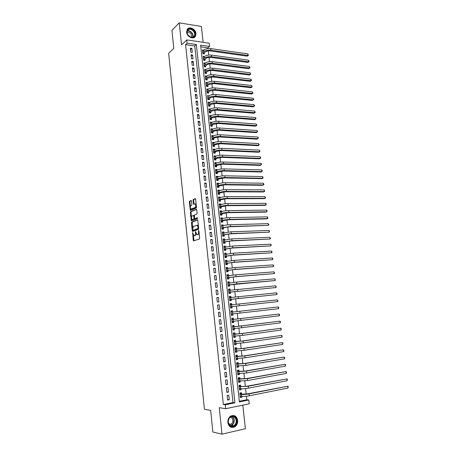 <?xml version="1.0" encoding="UTF-8"?>
<svg xmlns="http://www.w3.org/2000/svg" width="457" height="457" viewBox="0 0 457 457"><rect width="100%" height="100%" fill="white"/><g stroke="black" fill="none" stroke-linecap="round" stroke-linejoin="round"><path stroke-width="0.69" d="M192.665 232.55L193.225 240.313L193.614 240.89L199.412 239.005L199.669 238.206L198.909 230.859L198.629 230.454L198.549 231.967C198.624 233.327 198.349 234.184 197.732 234.527L196.756 234.612L195.727 231.528L195.539 233.007C195.613 234.361 195.35 235.206 194.745 235.549L193.785 235.629L192.665 232.55M186.627 32.184C186.919 36.84 193.545 39.93 195.436 36.343L195.967 33.641C195.687 29.002 189.038 25.878 187.136 29.539L186.627 32.184M227.826 422.542C228.837 426.827 231.133 428.278 234.704 426.895C236.852 425.438 237.84 423.256 237.669 420.354C236.635 416.036 234.31 414.608 230.694 416.076C228.626 417.538 227.666 419.692 227.826 422.542M191.517 201.023L191.14 200.492L189.564 201.2L189.324 202.005L190.352 210.42L196.213 208.044L196.464 207.227L195.63 199.189L195.242 198.652L193.294 199.526L193.048 200.343L193.619 204.273L195.196 203.925C196.019 205.227 195.996 206.421 195.122 207.507L190.946 209.043C190.135 207.764 190.152 206.581 191.003 205.501L191.62 205.233L191.866 204.422L191.517 201.023M187.142 43.181L186.799 39.896L209.237 43.226L209.597 46.437L200.612 45.134L239.382 401.92L248.797 399.995L249.219 403.811L225.661 408.707L225.25 404.805L234.927 402.828L196.361 44.518L187.142 43.181L185.576 44.643L223.347 404.519L225.25 404.805M225.661 408.707L219.257 407.678L222.011 434.15L212.871 432.025L210.66 410.352L204.428 409.278L168.65 53.303L173.774 48.396L171.935 30.328L179.258 22.85L181.549 44.86L186.799 39.896M191.694 222.085L191.449 222.879L192.26 230.848L192.648 231.413L198.418 229.368L198.669 228.563L197.83 220.44L197.435 219.88L191.694 222.085L192.311 222.068L192.568 227.74M191.192 220.348L190.386 212.414L190.626 211.614L196.333 209.237L196.727 209.786L197.087 213.242L196.83 214.059L194.488 214.996L194.471 218.08L194.865 218.635L197.424 217.698L197.407 218.64L191.574 220.902L191.192 220.348L191.809 220.337L191.677 219.046M203.125 42.318L201.388 26.46L179.258 22.85M222.011 434.15L245.392 428.723L242.81 405.142M203.696 50.093L202.468 49.922L202.891 53.795L204.388 54L204.268 52.869M203.508 59.456L204.645 59.604L206.096 58.387C207.278 57.576 208.82 57.251 210.74 57.411L247.883 62.415L248.774 61.758L248.585 60.187L211.391 55.091C208.506 54.846 206.187 55.337 204.422 56.565L203.176 56.382L203.599 60.267L205.096 60.467L204.97 59.33M205.176 63.032L203.879 62.866L204.308 66.762L205.804 66.951L205.679 65.814M205.924 69.533L204.593 69.367L205.016 73.28L206.518 73.457L206.393 72.315M206.684 76.051L205.302 75.891L205.73 79.815L207.232 79.986L207.107 78.838M207.444 82.591L206.016 82.437L206.444 86.373L207.946 86.533L207.821 85.385M208.209 89.155L206.73 89.001L207.164 92.954L208.666 93.102L208.541 91.948M208.958 95.759L208.723 95.913C210.523 94.833 212.871 94.376 215.773 94.536L253.155 98.249L253.744 99.615L252.441 100.426L253.349 99.849L215.961 96.199C213.053 96.039 210.706 96.496 208.9 97.57L207.752 98.398M208.952 95.736L207.449 95.587L207.884 99.552L209.386 99.695L209.26 98.541M209.683 102.391L208.289 103.311M209.677 102.334L208.169 102.197L208.603 106.173L210.111 106.304L209.986 105.144M210.409 109.052L209.009 109.909M210.403 108.955L208.895 108.829L209.329 112.816L210.837 112.942L210.711 111.776M211.14 115.73L209.729 116.529M211.128 115.598L209.62 115.478L210.054 119.483L211.562 119.597L211.437 118.432M211.877 122.436L210.454 123.167M211.854 122.265L210.346 122.156L210.78 126.172L212.294 126.275L212.168 125.104M212.608 129.16L211.18 129.828M212.585 128.948L211.077 128.851L211.517 132.878L213.025 132.97L212.899 131.799M213.35 135.906L211.911 136.512M213.322 135.655L211.808 135.569L212.248 139.608L213.762 139.693L213.63 138.517M214.087 142.675L212.642 143.212M214.059 142.39L212.539 142.31L212.985 146.36L214.499 146.434L214.373 145.252M214.83 149.462L214.796 149.142L213.373 149.942M214.796 149.142L213.276 149.068L213.722 153.135L215.241 153.204L215.11 152.015M215.578 156.277L215.538 155.911L214.11 156.688M215.538 155.911L214.019 155.854L214.464 159.933L215.984 159.99L215.853 158.802M216.327 163.115L216.281 162.709L214.847 163.457M216.281 162.709L214.761 162.658L215.207 166.754L216.727 166.799L216.595 165.605M217.075 169.975L217.024 169.53L215.59 170.25M217.024 169.53L215.504 169.49L215.955 173.597L217.475 173.631L217.343 172.432M217.829 176.853L217.772 176.368L216.332 177.065M217.772 176.368L216.252 176.339L216.704 180.464L218.223 180.486L218.092 179.287M218.583 183.76L218.526 183.234L217.075 183.903M218.526 183.234L217.001 183.217L217.452 187.347L218.977 187.364L218.846 186.159M219.337 190.689L219.28 190.123L217.823 190.763M219.28 190.123L217.755 190.112L218.206 194.259L219.731 194.265L219.6 193.054M220.103 197.635L220.034 197.03L218.577 197.647M220.034 197.03L218.509 197.03L218.96 201.194L220.491 201.189L220.354 199.977M220.862 204.61L220.794 203.965L219.326 204.553M220.794 203.965L219.263 203.976L219.72 208.152L221.251 208.135L221.114 206.918M221.628 211.608L221.554 210.923L220.085 211.482M221.554 210.923L220.023 210.94L220.48 215.133L222.011 215.104L221.879 213.882M222.393 218.629L222.313 217.898L220.84 218.435M222.313 217.898L220.788 217.932L221.245 222.136L222.776 222.096L222.639 220.874M223.165 225.672L223.085 224.901L221.599 225.41M223.085 224.901L221.548 224.941L222.011 229.163L223.542 229.117L223.41 227.883M223.941 232.744L223.85 231.928L222.365 232.407M223.85 231.928L222.319 231.979L222.776 236.212L224.313 236.155L224.176 234.921M224.713 239.834L224.621 238.977L223.13 239.428M224.621 238.977L223.085 239.04L223.547 243.29L225.084 243.215L224.953 241.982M225.495 246.951L225.392 246.049L223.896 246.472M225.392 246.049L223.861 246.123L224.324 250.385L225.861 250.305L225.724 249.065M226.272 254.092L226.169 253.149L224.667 253.544M226.169 253.149L224.633 253.229L225.101 257.508L226.638 257.417L226.501 256.171M227.06 261.255L226.952 260.267L225.438 260.633M226.952 260.267L225.41 260.364L225.878 264.654L227.42 264.552L227.283 263.301M227.843 268.442L227.735 267.414L226.215 267.751M227.735 267.414L226.192 267.522L226.661 271.824L228.203 271.709L228.066 270.458M228.631 275.657L228.517 274.583L226.998 274.891M228.517 274.583L226.975 274.703L227.443 279.021L228.986 278.896L228.848 277.639M229.425 282.894L229.305 281.775L227.775 282.055M229.305 281.775L227.757 281.906L228.232 286.242L229.774 286.105L229.637 284.842M230.219 290.155L230.094 288.995L228.557 289.247M230.094 288.995L228.546 289.132L229.02 293.485L230.568 293.337L230.431 292.069M231.019 297.444L230.882 296.239L229.345 296.456M230.882 296.239L229.34 296.387L229.814 300.752L231.362 300.592L231.219 299.324M231.819 304.756L231.682 303.505L230.134 303.694M231.682 303.505L230.134 303.665L230.608 308.047L232.156 307.875L232.019 306.601M232.819 313.93L232.956 315.181L231.402 315.324M232.619 312.074L232.476 310.794L230.928 310.971L231.408 315.364L232.956 315.181M233.624 321.3L233.761 322.516L232.202 322.625M233.418 319.397L233.276 318.112L231.728 318.301L232.207 322.705L233.761 322.516M234.435 328.697L234.561 329.874L232.996 329.954M234.218 326.744L234.081 325.453L232.527 325.652L233.013 330.074L234.561 329.874M235.246 336.118L235.372 337.255L233.801 337.306M235.029 334.113L234.887 332.822L233.333 333.033L233.818 337.472L235.372 337.255M236.063 343.561L236.183 344.664L234.601 344.681M235.835 341.51L235.692 340.214L234.138 340.436L234.624 344.886L236.183 344.664M236.88 351.033L236.994 352.096L235.412 352.084M236.646 348.931L236.503 347.634L234.949 347.863L235.435 352.336L236.994 352.096M237.697 358.528L237.811 359.55L236.218 359.51M237.463 356.38L237.32 355.078L235.761 355.317L236.252 359.808L237.811 359.55M238.52 366.051L238.628 367.04L237.034 366.965M238.28 363.852L238.137 362.544L236.577 362.801L237.069 367.302L238.628 367.04M239.348 373.603L239.451 374.546L237.846 374.443M239.102 371.352L238.96 370.039L237.394 370.307L237.891 374.826L239.451 374.546M240.176 381.178L240.273 382.086L238.668 381.949M239.925 378.882L239.782 377.562L238.217 377.842L238.714 382.372L240.273 382.086M241.005 388.781L241.102 389.65L239.485 389.478M240.748 386.433L240.605 385.108L239.04 385.4L239.537 389.947L241.102 389.65M227.175 395.465L227.666 400.086L229.271 399.766L228.78 395.151L227.175 395.465M226.358 387.782L226.849 392.386L228.454 392.077L227.963 387.479L226.358 387.782M225.547 380.121L226.032 384.714L227.637 384.417L227.146 379.83L225.547 380.121M224.735 372.489L225.221 377.065L226.826 376.779L226.335 372.215L224.735 372.489M223.93 364.886L224.416 369.445L226.015 369.17L225.53 364.617L223.93 364.886M223.13 357.305L223.61 361.847L225.21 361.59L224.724 357.054L223.13 357.305M222.325 349.754L222.805 354.284L224.404 354.032L223.924 349.514L222.325 349.754M221.531 342.224L222.005 346.737L223.604 346.503L223.125 342.002L221.531 342.224M220.731 334.73L221.211 339.225L222.805 339.003L222.325 334.513L220.731 334.73M219.943 327.252L220.417 331.736L222.005 331.525L221.531 327.052L219.943 327.252M219.149 319.809L219.623 324.27L221.217 324.076L220.742 319.614L219.149 319.809M218.366 312.382L218.834 316.832L220.423 316.65L219.954 312.205L218.366 312.382M217.578 304.99L218.052 309.423L219.634 309.252L219.166 304.819L217.578 304.99M216.801 297.616L217.269 302.037L218.852 301.877L218.383 297.461L216.801 297.616M216.018 290.275L216.487 294.679L218.069 294.525L217.601 290.126L216.018 290.275M215.241 282.952L215.71 287.344L217.292 287.202L216.824 282.82L215.241 282.952M214.47 275.657L214.933 280.032L216.515 279.907L216.047 275.537L214.47 275.657M213.699 268.39L214.162 272.749L215.738 272.629L215.276 268.276L213.699 268.39M212.928 261.141L213.39 265.488L214.967 265.38L214.504 261.044L212.928 261.141M212.162 253.921L212.625 258.251L214.202 258.159L213.739 253.835L212.162 253.921M211.402 246.729L211.859 251.042L213.436 250.956L212.973 246.649L211.402 246.729M210.643 239.554L211.1 243.855L212.671 243.781L212.214 239.491L210.643 239.554M209.883 232.407L210.34 236.692L211.911 236.635L211.454 232.356L209.883 232.407M209.129 225.284L209.58 229.557L211.151 229.505L210.7 225.244L209.129 225.284M208.375 218.189L208.826 222.445L210.397 222.405L209.946 218.155L208.375 218.189M207.627 211.111L208.078 215.356L209.643 215.327L209.192 211.088L207.627 211.111M206.878 204.062L207.324 208.289L208.889 208.272L208.443 204.05L206.878 204.062M206.13 197.036L206.581 201.246L208.141 201.24L207.695 197.036L206.13 197.036M205.387 190.032L205.833 194.231L207.398 194.236L206.952 190.043L205.387 190.032M204.65 183.051L205.096 187.239L206.655 187.25L206.21 183.074L204.65 183.051M203.913 176.094L204.353 180.264L205.913 180.292L205.473 176.128L203.913 176.094M203.176 169.164L203.616 173.317L205.176 173.357L204.736 169.204L203.176 169.164M202.445 162.252L202.885 166.394L204.439 166.439L203.999 162.304L202.445 162.252M201.714 155.363L202.154 159.493L203.708 159.55L203.268 155.426L201.714 155.363M200.983 148.502L201.423 152.615L202.977 152.684L202.537 148.571L200.983 148.502M200.257 141.659L200.697 145.76L202.245 145.84L201.811 141.744L200.257 141.659M199.538 134.844L199.972 138.928L201.52 139.014L201.086 134.935L199.538 134.844M198.818 128.046L199.246 132.119L200.8 132.216L200.366 128.149L198.818 128.046M198.098 121.271L198.527 125.332L200.075 125.441L199.646 121.385L198.098 121.271M197.384 114.518L197.812 118.569L199.361 118.683L198.926 114.644L197.384 114.518M196.67 107.789L197.098 111.828L198.641 111.954L198.212 107.921L196.67 107.789M195.956 101.083L196.384 105.104L197.927 105.241L197.498 101.225L195.956 101.083M195.248 94.399L195.676 98.409L197.213 98.552L196.79 94.548L195.248 94.399M194.545 87.738L194.968 91.731L196.504 91.886L196.082 87.898L194.545 87.738M193.837 81.095L194.259 85.076L195.802 85.242L195.373 81.266L193.837 81.095M193.134 74.48L193.557 78.444L195.093 78.621L194.671 74.657L193.134 74.48M192.437 67.882L192.854 71.835L194.391 72.017L193.974 68.064L192.437 67.882M191.74 61.301L192.157 65.248L193.694 65.437L193.271 61.501L191.74 61.301M191.043 54.749L191.46 58.679L192.991 58.879L192.574 54.954L191.043 54.749M223.347 404.519L232.996 402.554L194.768 45.963L185.576 44.643M192.3 52.344L191.883 48.431L190.352 48.214L190.769 52.132L192.3 52.344M239.314 401.269L246.82 399.744L246.432 396.23M246.192 394.054L245.586 388.57M245.352 386.428L244.746 380.944M244.512 378.824L243.907 373.34M243.672 371.255L243.067 365.76M242.838 363.703L242.233 358.214M242.01 356.186L241.405 350.69M241.182 348.691L240.576 343.19M240.359 341.219L239.748 335.718M239.537 333.781L238.925 328.275M238.714 326.361L238.108 320.854M237.903 318.969L237.292 313.456M237.086 311.605L236.48 306.093M236.275 304.248L235.669 298.769M235.464 296.913L234.864 291.475M234.658 289.601L234.058 284.203M233.853 282.312L233.259 276.953M233.053 275.051L232.464 269.733M232.253 267.813L231.67 262.535M231.453 260.599L230.876 255.36M230.659 253.412L230.088 248.208M229.871 246.249L229.3 241.085M229.083 239.108L228.517 233.984M228.294 231.99L227.735 226.906M227.512 224.901L226.952 219.851M226.729 217.829L226.175 212.819M225.952 210.786L225.404 205.816M225.175 203.765L224.633 198.829M224.404 196.767L223.861 191.871M223.633 189.798L223.096 184.936M222.867 182.846L222.336 178.019M222.102 175.916L221.576 171.129M221.342 169.016L220.817 164.263M220.582 162.132L220.057 157.419M219.823 155.277L219.309 150.593M219.069 148.439L218.555 143.795M218.315 141.63L217.806 137.02M217.566 134.838L217.058 130.262M216.818 128.069L216.315 123.527M216.075 121.322L215.578 116.821M215.333 114.598L214.836 110.131M214.59 107.898L214.099 103.465M213.853 101.22L213.368 96.815M213.116 94.565L212.636 90.195M212.385 87.927L211.905 83.591M211.654 81.312L211.18 77.01M210.928 74.72L210.454 70.452M210.203 68.15L209.734 63.911M209.477 61.598L209.015 57.393M208.758 55.069L208.295 50.898M208.038 48.562L207.958 47.854L200.794 46.825M241.576 394.008L241.433 392.683L239.868 392.986L240.365 397.55L241.93 397.236L241.839 396.408M207.958 47.854L209.597 46.437M246.82 399.744L248.797 399.995M232.996 402.554L234.927 402.828M194.768 45.963L196.361 44.518M241.93 397.236L240.308 397.036M229.271 399.766L227.609 399.544M228.454 392.077L226.798 391.889M227.637 384.417L225.987 384.263M226.826 376.779L225.181 376.659M226.015 369.17L224.376 369.085M225.21 361.59L223.576 361.538M224.404 354.032L222.776 354.015M223.604 346.503L221.982 346.52M222.805 339.003L221.194 339.048M222.005 331.525L220.4 331.605M221.217 324.076L219.617 324.19M220.423 316.65L218.834 316.792M219.166 304.819L217.583 305.019M218.383 297.461L216.807 297.69M217.601 290.126L216.03 290.389M216.824 282.82L215.258 283.112M216.047 275.537L214.493 275.862M215.276 268.276L213.727 268.636M214.504 261.044L212.962 261.433M213.739 253.835L212.202 254.252M212.973 246.649L211.442 247.1M212.214 239.491L210.683 239.965M211.454 232.356L209.929 232.864M210.7 225.244L209.18 225.781M209.946 218.155L208.432 218.72M209.192 211.088L207.684 211.688M208.443 204.05L206.941 204.679M207.695 197.036L206.204 197.687M206.952 190.043L205.461 190.723M206.21 183.074L204.725 183.783M205.473 176.128L203.993 176.865M204.736 169.204L203.262 169.97M203.999 162.304L202.531 163.098M203.268 155.426L201.805 156.248M202.537 148.571L201.086 149.422M201.811 141.744L200.36 142.618M201.086 134.935L199.64 135.838M200.366 128.149L198.926 129.08M199.646 121.385L198.212 122.345M198.926 114.644L197.498 115.627M198.212 107.921L196.79 108.937M197.498 101.225L196.082 102.265M196.79 94.548L195.379 95.616M196.082 87.898L194.676 88.989M195.373 81.266L193.974 82.386M194.671 74.657L193.277 75.799M193.974 68.064L192.58 69.236M193.271 61.501L191.889 62.695M192.574 54.954L191.197 56.177M191.883 48.431L190.506 49.676M194.596 235.698L194.265 235.709M196.179 233.738L195.362 235.526L194.888 235.686M197.573 234.681L197.247 234.692M199.143 233.133L197.875 234.67M193.305 234.995L194.008 240.765M197.692 220.006L192.311 222.068M192.831 230.345L193.025 231.282M192.626 229.945L192.894 230.345L197.955 228.534L198.03 226.969L197.275 225.227L193.317 226.426L192.626 229.945M193.448 230.322L192.894 230.345M198.658 228.454L193.517 230.322M198.389 225.872L197.39 225.135M191.472 217.041L191.003 212.408L190.386 212.414M196.607 209.38L191.243 211.608L191.003 212.408M195.373 218.629L197.521 217.829M192.089 215.961C191.232 217.035 191.215 218.218 192.043 219.514L193.779 219.057L194.025 218.257L193.568 215.453L192.089 215.961M192.785 219.566L192.46 219.577M194.648 218.566L193.077 219.56M194.242 215.493L193.522 215.43M191.809 220.337L191.94 220.76M191.666 209.089L191.374 209.095M196.379 206.398L195.745 207.501L191.991 209.089M196.167 204.365L195.242 203.925M195.522 198.801L193.917 199.526L193.671 200.337L194.134 204.142M190.615 208.632L190.86 210.294M191.414 200.646L190.181 201.2L189.941 202.005L190.403 206.541M240.268 396.665L240.805 396.288M239.988 392.963L241.187 393.963L242.93 394.163L248.031 393.774L287.767 386.216L249.031 393.888C245.992 394.431 243.432 394.625 241.359 394.471L240.016 394.317M287.984 388.056L287.767 386.216L288.264 386.593L287.984 388.056L249.242 395.802C246.203 396.35 243.644 396.545 241.57 396.385L240.222 396.219M241.187 393.963L239.999 394.197M236.709 420.446C237.646 426.987 228.711 429.043 228.192 422.337C227.306 415.721 236.223 413.814 236.709 420.446M228.323 422.228C229.134 425.656 230.974 426.815 233.835 425.707C235.549 424.536 236.338 422.794 236.2 420.48C235.378 417.024 233.516 415.881 230.625 417.047C228.963 418.218 228.192 419.943 228.323 422.228M230.477 417.144C231.773 417.555 232.544 418.566 232.779 420.177C232.881 421.982 232.265 423.348 230.928 424.256L229.191 424.633M231.031 427.249L234.39 426.798C236.515 425.347 237.497 423.188 237.332 420.309C236.869 417.43 235.441 415.79 233.047 415.396M193.488 37.171L190.746 37.24L187.884 34.909C186.507 32.31 186.764 30.379 188.655 29.122C192.751 26.906 197.772 35.298 193.488 37.171M188.684 29.568L187.576 30.59C186.896 31.893 187.027 33.338 187.97 34.926L190.615 37.086L193.151 37.017L194.219 36.034C196.207 33.172 191.694 27.883 188.684 29.568M194.482 37.348L195.162 36.554C197.635 33.007 192.043 26.437 188.295 28.523L187.347 29.225M187.147 32.344C190.42 32.258 191.871 33.909 191.494 37.285M239.445 389.113L240.034 388.684M239.12 385.388L240.359 386.394L242.096 386.559L247.186 386.154L286.882 378.887L248.18 386.245L239.188 386.725M287.105 380.721L286.882 378.887L287.384 379.276L287.105 380.721L248.391 388.153C245.358 388.684 242.804 388.884 240.736 388.758L239.394 388.621M240.359 386.394L239.177 386.616M238.628 381.578L239.257 381.109M238.263 377.836L239.537 378.847L246.346 378.562L286.008 371.587L247.334 378.636L238.36 379.161M286.225 373.409L286.008 371.587L286.505 371.975L286.225 373.409L247.545 380.538L238.565 381.052M239.537 378.847L238.348 379.064M237.806 374.077L238.485 373.552M237.429 370.33L238.714 371.33L245.506 370.993L285.128 364.303L246.489 371.05L237.543 371.627M285.351 366.12L285.128 364.303L285.631 364.709L285.351 366.12L246.7 372.941L237.743 373.506M238.714 371.33L237.531 371.535M236.994 366.6L237.72 366.023M236.612 362.864L237.897 363.841L244.666 363.458L284.26 357.048L245.649 363.492L236.72 364.115M284.477 358.859L284.26 357.048L284.848 358.185L284.477 358.859L245.86 365.377L236.926 365.988M237.897 363.841L236.715 364.035M236.178 359.145L236.955 358.517M235.801 355.426L237.08 356.374L243.838 355.94L283.391 349.816L244.815 355.957L235.903 356.626M283.608 351.622L283.391 349.816L283.98 350.959L283.608 351.622L245.026 357.837L236.109 358.494M237.08 356.374L235.898 356.563M235.372 351.719L236.189 351.033M234.995 348.011L236.263 348.931L243.004 348.451L282.523 342.607L243.981 348.451L235.092 349.165M282.74 344.407L282.523 342.607L283.026 343.041L282.74 344.407L244.187 350.325L235.298 351.027M236.263 348.931L235.087 349.114M234.561 344.315L235.429 343.573M234.19 340.619L235.458 341.516L242.176 340.991L281.661 335.427L243.153 340.968L234.281 341.733M281.878 337.22L281.661 335.427L282.163 335.866L281.878 337.22L243.358 342.836L234.487 343.59M235.458 341.516L234.275 341.687M233.761 336.94L234.67 336.141M233.384 333.256L234.647 334.13L241.353 333.553L280.798 328.263L242.324 333.513L233.476 334.324M281.015 330.051L280.798 328.263L281.301 328.714L281.015 330.051L242.53 335.375L233.676 336.175M234.647 334.13L233.47 334.29M232.956 329.588L233.91 328.726M232.584 325.921L233.841 326.766L235.521 326.664L279.941 321.128L232.67 326.944M280.158 322.91L279.941 321.128L280.444 321.585L280.158 322.91L232.87 328.783M233.841 326.766L232.664 326.915M232.162 322.265L233.156 321.34M231.79 318.609L233.041 319.426L234.715 319.289L279.09 314.016L231.865 319.586M279.301 315.793L279.09 314.016L279.678 315.193L279.301 315.793L232.065 321.42M233.041 319.426L231.865 319.569M231.362 314.964L232.407 313.97M230.996 311.32L232.242 312.114L278.233 306.927L232.242 312.114M278.45 308.698L278.233 306.927L278.741 307.407L278.45 308.698L231.265 314.079M230.174 304.059L231.413 304.802M231.642 306.641L277.599 301.626L230.471 306.767L231.642 306.641L230.596 307.681M277.388 299.861L277.976 301.054L277.599 301.626L277.388 299.861L230.271 304.945M229.385 296.816L230.568 297.507M230.848 299.369L276.753 294.582L230.956 299.306L229.677 299.478L230.848 299.369L229.808 300.432M276.542 292.823L277.131 294.017L276.753 294.582L276.542 292.823L229.477 297.661M228.597 289.601L229.717 290.235M228.888 292.234L275.908 287.556L228.883 292.212M230.06 292.126L229.02 293.205M275.697 285.802L276.285 287.007L275.908 287.556L275.697 285.802L228.689 290.401M227.815 282.415L228.871 282.992M228.1 285.008L275.068 280.552L236.806 283.86L228.094 284.974M229.265 284.905L228.232 286.002M274.857 278.804L275.445 280.015L275.068 280.552L274.857 278.804L236.606 282.043L227.894 283.169M227.032 275.245L228.032 275.777M227.312 277.799L235.058 276.782L274.229 273.577L236.001 276.599L227.306 277.759M228.483 277.707L227.449 278.821M274.017 271.835L274.606 273.052L274.229 273.577L274.017 271.835L235.801 274.788L227.112 275.959M226.255 268.105L227.192 268.585M226.529 270.618L234.258 269.567L273.389 266.62L235.195 269.367L226.523 270.567M227.7 270.538L226.672 271.669M273.183 264.883L273.772 266.105L273.389 266.62L273.183 264.883L234.995 267.562L226.329 268.773M225.478 260.987L226.358 261.421M225.747 263.466L233.464 262.375L272.561 259.685L234.395 262.158L225.741 263.403M226.918 263.386L225.895 264.54M272.349 257.959L272.858 258.496L272.561 259.685L272.349 257.959L234.195 260.359L225.547 261.615M224.707 253.892L225.53 254.281M224.97 256.331L232.67 255.206L271.726 252.778L233.596 254.972L224.964 256.263M226.141 256.263L225.118 257.434M271.521 251.053L272.109 252.287L271.726 252.778L271.521 251.053L233.396 253.178L224.77 254.48M223.936 246.82L224.701 247.168M224.198 249.225L231.876 248.065L270.898 245.889L232.802 247.808L224.187 249.145M225.364 249.162L224.347 250.35M270.693 244.169L271.201 244.724L270.898 245.889L270.693 244.169L232.602 246.026L223.993 247.368M223.165 239.776L223.873 240.085M223.427 242.136L231.088 240.942L270.076 239.022L232.007 240.673L223.416 242.05M224.587 242.084L223.582 243.284M269.87 237.309L270.458 238.56L270.076 239.022L269.87 237.309L231.813 238.897L223.222 240.279M222.399 232.75L223.05 233.024M222.656 235.075L230.299 233.847L269.253 232.179L231.219 233.561L222.645 234.978M223.816 235.035L222.85 236.212M269.047 230.471L269.556 231.042L269.253 232.179L269.047 230.471L231.019 231.79L222.45 233.213M221.639 225.752L222.228 225.987M221.885 228.037L229.517 226.775L268.43 225.358L230.431 226.472L221.874 227.929M223.05 228.003L222.119 229.157M268.23 223.656L268.819 224.918L268.43 225.358L268.23 223.656L230.237 224.707C227.272 224.838 224.833 225.187 222.913 225.752L221.685 226.175M220.88 218.772L221.411 218.977M221.125 221.028L228.734 219.731L266.648 218.874L267.613 218.56L229.648 219.411C226.683 219.531 224.25 219.886 222.336 220.474L221.108 220.908M222.285 220.999L221.382 222.131M267.414 216.864L268.002 218.132L267.613 218.56L267.414 216.864L229.448 217.646C226.489 217.766 224.056 218.12 222.148 218.714L220.92 219.154M220.12 211.82L220.6 211.997M220.36 214.036L227.957 212.705L265.837 212.111L266.802 211.785L228.866 212.368C225.907 212.476 223.473 212.836 221.571 213.448L220.348 213.91M221.519 214.019L220.651 215.127M266.597 210.094L267.105 210.688L266.802 211.785L266.597 210.094L228.671 210.614C225.712 210.711 223.284 211.077 221.377 211.7L220.154 212.162M219.366 204.89L219.788 205.033M219.6 207.067L227.18 205.707L265.031 205.37L265.991 205.033L228.083 205.353C225.13 205.439 222.702 205.804 220.805 206.45L219.589 206.935M220.76 207.055L219.926 208.152M265.785 203.348L266.294 203.948L265.991 205.033L265.785 203.348L227.889 203.599C224.935 203.685 222.513 204.056 220.617 204.702L219.394 205.193M218.612 197.984L218.983 198.104M218.846 200.126L226.409 198.726L264.226 198.652L265.18 198.298L227.306 198.355C224.358 198.429 221.936 198.801 220.04 199.475L218.829 199.977M220 200.12L219.194 201.194M264.98 196.619L265.568 197.898L265.18 198.298L264.98 196.619L227.112 196.613C224.164 196.681 221.742 197.058 219.851 197.732L218.64 198.247M217.863 191.1L218.178 191.192M218.092 193.202L225.638 191.774L263.421 191.957L264.375 191.586L226.535 191.386C223.587 191.443 221.171 191.826 219.28 192.523L218.075 193.048M219.246 193.208L218.469 194.259M264.175 189.912L264.763 191.197L264.375 191.586L264.175 189.912L226.341 189.649C223.393 189.701 220.977 190.083 219.092 190.786L217.886 191.323M217.338 186.307L224.867 184.845L262.621 185.285L263.569 184.896L225.764 184.439C222.816 184.479 220.405 184.868 218.526 185.593L217.321 186.142M218.492 186.319L217.738 187.353M263.369 183.228L263.957 184.519L263.569 184.896L263.369 183.228L225.569 182.709C222.628 182.743 220.217 183.131 218.337 183.863L217.132 184.422M216.589 179.43L224.101 177.933L261.821 178.63L262.769 178.23L224.993 177.516C222.051 177.545 219.646 177.933 217.772 178.687L216.572 179.258M217.743 179.452L217.012 180.469M262.569 176.568L263.158 177.864L262.769 178.23L262.569 176.568L224.798 175.791C221.862 175.814 219.451 176.202 217.583 176.962L216.384 177.539M215.841 172.58L223.336 171.049L261.027 171.998L261.97 171.581L224.227 170.615C221.285 170.627 218.886 171.021 217.018 171.803L215.824 172.398M216.995 172.603L216.292 173.603M261.77 169.924L262.278 170.564L261.97 171.581L261.77 169.924L224.033 168.896C221.097 168.901 218.697 169.296 216.829 170.084L215.635 170.684M215.098 165.748L222.576 164.189L260.233 165.388L261.175 164.954L223.462 163.737C220.525 163.732 218.126 164.132 216.27 164.943L215.076 165.56M216.247 165.782L215.567 166.765M260.976 163.303L261.484 163.954L261.175 164.954L260.976 163.303L223.273 162.024C220.337 162.012 217.938 162.418 216.081 163.229L214.893 163.852M214.356 158.945L221.822 157.351L259.445 158.796L260.381 158.351L222.702 156.882C219.771 156.86 217.378 157.271 215.521 158.105L214.333 158.745M215.504 158.985L214.847 159.95M260.182 156.705L260.77 158.019L260.381 158.351L260.182 156.705L222.508 155.174C219.577 155.146 217.189 155.557 215.333 156.397L214.15 157.042M213.613 152.158L214.767 152.204L216.298 151.358L221.062 150.536L258.656 152.232L259.587 151.77L221.942 150.05C219.012 150.016 216.624 150.427 214.773 151.29L213.59 151.953M214.767 152.204L214.127 153.152M259.393 150.125L259.982 151.45L259.587 151.77L259.393 150.125L221.754 148.348C218.823 148.308 216.435 148.719 214.59 149.588L213.408 150.256M212.876 145.395L214.03 145.452L215.55 144.572L220.308 143.738L257.874 145.68L258.799 145.206L221.182 143.241C218.257 143.19 215.875 143.607 214.03 144.498L212.853 145.177M214.03 145.452L213.408 146.383M258.605 143.567L259.193 144.898L258.799 145.206L258.605 143.567L220.994 141.544C218.069 141.487 215.687 141.904 213.847 142.801L212.671 143.487M212.145 138.654L213.293 138.717L214.807 137.814L219.56 136.969L257.085 139.156L258.016 138.665L220.428 136.454C217.509 136.386 215.127 136.809 213.293 137.728L212.117 138.431M213.293 138.717L212.694 139.636M257.817 137.031L258.331 137.717L258.016 138.665L257.817 137.031L220.24 134.758C217.321 134.689 214.944 135.118 213.111 136.037L211.934 136.746M211.414 131.936L212.556 132.004L214.07 131.073L218.812 130.216L256.308 132.65L257.228 132.147L219.68 129.691C216.761 129.605 214.384 130.039 212.556 130.982L211.385 131.702M212.556 132.004L211.979 132.907M257.034 130.519L257.548 131.205L257.228 132.147L257.034 130.519L219.491 128C216.572 127.914 214.202 128.348 212.368 129.297L211.203 130.022M210.683 125.241L211.825 125.321L213.333 124.361L218.063 123.493L255.532 126.161L256.451 125.646L218.932 122.944C216.012 122.847 213.642 123.287 211.82 124.253L210.654 124.995M211.825 125.321L211.265 126.201M256.257 124.024L256.845 125.367L256.451 125.646L256.257 124.024L218.743 121.265C215.83 121.162 213.459 121.602 211.637 122.573L210.471 123.327M209.952 118.563L211.1 118.649L212.602 117.666L217.321 116.786L254.755 119.7L255.669 119.163L218.183 116.227C215.27 116.112 212.905 116.558 211.088 117.552L209.929 118.317M211.1 118.649L210.557 119.523M255.474 117.546L255.989 118.254L255.669 119.163L255.474 117.546L217.995 114.547C215.087 114.433 212.722 114.878 210.906 115.878L209.746 116.649M209.226 111.914L210.374 112.005L211.865 110.994L216.584 110.103L253.983 113.25L254.892 112.708L217.441 109.526C214.527 109.4 212.168 109.846 210.357 110.868L209.197 111.651M210.374 112.005L209.843 112.862M254.703 111.097L255.292 112.451L254.892 112.708L254.703 111.097L217.252 107.858C214.344 107.726 211.985 108.172 210.174 109.2L209.02 109.994M208.506 105.281L209.649 105.378L211.14 104.345L215.841 103.442L253.212 106.829L254.121 106.27L216.698 102.848C213.79 102.711 211.437 103.162 209.626 104.207L208.478 105.013M209.649 105.378L209.135 106.218M253.926 104.659L254.44 105.378L254.515 106.018L254.121 106.27L253.926 104.659L216.515 101.186C213.608 101.043 211.254 101.494 209.449 102.545L208.295 103.356M207.786 98.672L208.929 98.781L210.414 97.712L215.104 96.798L252.441 100.426M208.929 98.781L208.432 99.603M253.744 99.615L253.349 99.849L253.155 98.249M207.067 92.08L208.209 92.194L209.689 91.109L214.373 90.183L251.676 94.039L252.578 93.451L215.224 89.561C212.322 89.395 209.974 89.858 208.181 90.954L207.038 91.8M208.209 92.194L207.724 93.011M252.39 91.857L252.978 93.222L252.578 93.451L252.39 91.857L215.036 87.91C212.139 87.733 209.792 88.201 207.998 89.304L206.855 90.155M252.978 93.222L251.676 94.039M206.353 85.516L207.489 85.636L208.963 84.522L213.642 83.585L250.916 87.675L251.813 87.076L214.487 82.951C211.591 82.768 209.249 83.237 207.461 84.356L206.318 85.225M207.489 85.636L207.027 86.436M251.624 85.482L252.213 86.859L251.813 87.076L251.624 85.482L214.304 81.3C211.408 81.112 209.066 81.586 207.278 82.711L206.141 83.585M252.213 86.859L250.916 87.675M205.639 78.97L206.775 79.095L208.243 77.953L212.911 77.01L250.15 81.329L251.047 80.718L213.756 76.359C210.86 76.165 208.523 76.639 206.741 77.781L205.604 78.673M206.775 79.095L206.324 79.884M250.859 79.13L251.373 79.878L251.447 80.512L251.047 80.718L250.859 79.13L213.573 74.72C210.677 74.514 208.341 74.988 206.558 76.142L205.427 77.033M251.447 80.512L250.15 81.329M204.925 72.446L206.061 72.577L207.529 71.412C208.712 70.635 210.266 70.315 212.185 70.458L249.396 75.005L250.287 74.377L213.025 69.795C210.134 69.578 207.798 70.058 206.021 71.229L204.89 72.137M206.061 72.577L205.627 73.349M250.099 72.794L250.687 74.183L250.287 74.377L250.099 72.794L212.842 68.156C209.952 67.939 207.621 68.419 205.844 69.595L204.713 70.509M250.687 74.183L249.396 75.005M204.216 65.939L205.353 66.082L206.81 64.888C207.992 64.094 209.54 63.774 211.46 63.923L248.637 68.699L249.528 68.059L212.299 63.243C209.409 63.02 207.078 63.5 205.307 64.7L204.182 65.625M205.353 66.082L204.925 66.842M249.339 66.482L249.853 67.242L249.928 67.87L249.528 68.059L249.339 66.482L212.117 61.615C209.232 61.381 206.901 61.866 205.13 63.072L204.005 64.003M249.928 67.87L248.637 68.699M204.645 59.604L204.233 60.353M248.585 60.187L249.174 61.586L248.774 61.758L211.574 56.719C208.689 56.479 206.364 56.971 204.599 58.188L204.422 56.565L203.296 57.513M204.599 58.188L203.474 59.136M249.174 61.586L247.883 62.415M202.805 52.995L203.942 53.149L205.387 51.909C206.558 51.081 208.106 50.75 210.02 50.921L247.134 56.148L248.02 55.48L210.848 50.213C207.969 49.962 205.65 50.453 203.891 51.698L202.771 52.664M203.942 53.149L203.536 53.886M247.831 53.915L248.419 55.314L248.02 55.48L247.831 53.915L210.671 48.591C207.792 48.333 205.467 48.83 203.713 50.081L202.594 51.053M248.419 55.314L247.134 56.148M192.945 233.087L192.494 233.104M198.921 231.002L198.452 231.019M195.91 232.053L195.447 232.07M195.362 235.526L194.745 235.549M196.007 232.996L195.539 233.007M198.361 234.504L197.732 234.527M199.018 231.95L198.549 231.967M193.848 240.291L193.225 240.313M192.883 230.831L192.26 230.848M192.066 222.862L191.449 222.879M198.584 228.511L197.955 228.534M198.606 227.957L198.138 227.969M198.504 226.958L198.03 226.969M191.243 211.608L190.626 211.614M195.482 218.623L194.865 218.635M194.402 219.046L193.779 219.057M194.499 218.246L194.025 218.257M194.259 215.972L193.797 215.984M195.745 207.501L195.122 207.507M194.019 203.748L193.397 203.753M193.671 200.337L193.048 200.343M193.917 199.526L193.294 199.526M190.746 209.894L190.129 209.9M189.941 202.005L189.324 202.005M190.181 201.2L189.564 201.2M241.57 396.385L241.359 394.471M249.242 395.802L249.031 393.888M232.03 416.538C233.27 417.247 234.001 418.441 234.224 420.109C234.355 422.411 233.567 424.142 231.859 425.307L230.448 425.787M230.151 425.598C232.682 425.027 233.933 423.193 233.904 420.103C233.681 418.441 232.944 417.27 231.693 416.601M187.381 30.99C190.249 29.802 194.202 34.309 192.803 37.16M192.534 37.234C193.899 34.475 190.061 30.099 187.284 31.265M240.736 388.758L240.525 386.856M248.391 388.153L248.18 386.245M239.902 381.161L239.697 379.264M247.545 380.538L247.334 378.636M239.074 373.592L238.868 371.701M246.7 372.941L246.489 371.05M238.251 366.046L238.046 364.16M245.86 365.377L245.649 363.492M237.429 358.528L237.223 356.649M245.026 357.837L244.815 355.957M236.612 351.033L236.406 349.165M244.187 350.325L243.981 348.451M235.795 343.567L235.589 341.705M243.358 342.836L243.153 340.968M234.978 336.129L234.778 334.273M242.53 335.375L242.324 333.513M234.173 328.709L233.967 326.864M241.702 327.937L241.496 326.087M233.361 321.322L233.161 319.477M240.879 320.528L240.673 318.683M232.556 313.959L232.356 312.12M240.056 313.148L239.856 311.303M231.756 306.618L231.556 304.785M239.24 305.784L239.04 303.951M230.956 299.306L230.756 297.478M238.428 298.45L238.223 296.622M230.157 292.017L229.962 290.195M237.617 291.143L237.412 289.321M229.363 284.751L229.168 282.94M236.806 283.86L236.606 282.043M228.574 277.513L228.374 275.708M236.001 276.599L235.801 274.788M227.786 270.298L227.586 268.499M235.195 269.367L234.995 267.562M226.998 263.106L226.803 261.313M234.395 262.158L234.195 260.359M226.215 255.943L226.021 254.155M233.596 254.972L233.396 253.178M225.432 248.797L225.238 247.02M232.802 247.808L232.602 246.026M224.655 241.679L224.461 239.908M232.007 240.673L231.813 238.897M223.879 234.59L223.69 232.819M231.219 233.561L231.019 231.79M223.107 227.517L222.913 225.752M230.431 226.472L230.237 224.707M222.336 220.474L222.148 218.714M229.648 219.411L229.448 217.646M221.571 213.448L221.377 211.7M228.866 212.368L228.671 210.614M220.805 206.45L220.617 204.702M228.083 205.353L227.889 203.599M220.04 199.475L219.851 197.732M227.306 198.355L227.112 196.613M219.28 192.523L219.092 190.786M226.535 191.386L226.341 189.649M218.526 185.593L218.337 183.863M225.764 184.439L225.569 182.709M217.772 178.687L217.583 176.962M224.993 177.516L224.798 175.791M217.018 171.803L216.829 170.084M224.227 170.615L224.033 168.896M216.27 164.943L216.081 163.229M223.462 163.737L223.273 162.024M215.521 158.105L215.333 156.397M222.702 156.882L222.508 155.174M214.773 151.29L214.59 149.588M221.942 150.05L221.754 148.348M214.03 144.498L213.847 142.801M221.182 143.241L220.994 141.544M213.293 137.728L213.111 136.037M220.428 136.454L220.24 134.758M212.556 130.982L212.368 129.297M219.68 129.691L219.491 128M211.82 124.253L211.637 122.573M218.932 122.944L218.743 121.265M211.088 117.552L210.906 115.878M218.183 116.227L217.995 114.547M210.357 110.868L210.174 109.2M217.441 109.526L217.252 107.858M209.626 104.207L209.449 102.545M216.698 102.848L216.515 101.186M208.9 97.57L208.723 95.913M215.961 96.199L215.773 94.536M208.181 90.954L207.998 89.304M215.224 89.561L215.036 87.91M207.461 84.356L207.278 82.711M214.487 82.951L214.304 81.3M206.741 77.781L206.558 76.142M213.756 76.359L213.573 74.72M206.021 71.229L205.844 69.595M213.025 69.795L212.842 68.156M205.307 64.7L205.13 63.072M212.299 63.243L212.117 61.615M211.574 56.719L211.391 55.091M203.891 51.698L203.713 50.081M210.848 50.213L210.671 48.591M197.904 225.21L197.275 225.227M194.191 215.441L193.568 215.453M195.819 203.925L195.196 203.925M230.928 424.256L228.734 423.816M233.835 425.707L231.859 425.307L230.402 425.758M193.191 37L194.219 36.034"/></g></svg>
